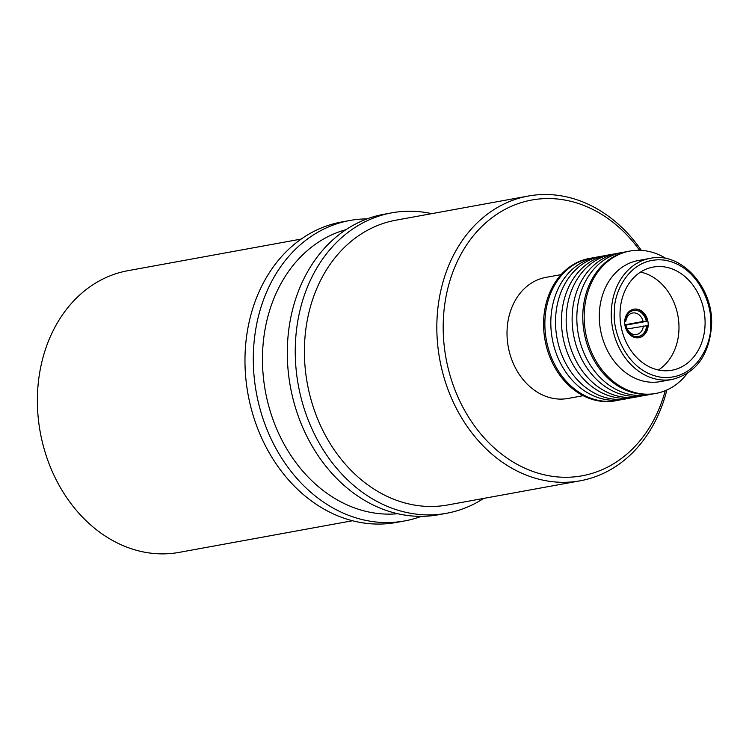 <?xml version="1.0" encoding="UTF-8"?>
<svg xmlns="http://www.w3.org/2000/svg" width="749" height="749" viewBox="0 0 749 749"><rect width="100%" height="100%" fill="white"/><g stroke="black" fill="none" stroke-linecap="round" stroke-linejoin="round"><path stroke-width="1.12" d="M633.579 309.234A14.474 11.647 -100.3 0 1 647.333 321.227L624.956 325.309M648.185 324.008A14.474 11.647 79.7 0 0 633.851 309.178A14.474 11.647 79.7 0 0 624.703 322.828A14.474 11.647 79.7 0 0 639.047 337.659A14.474 11.647 79.7 0 0 648.185 324.008M624.872 324.794L643.091 321.471A10.935 8.801 79.7 0 0 632.615 312.998A10.935 8.801 79.7 0 0 625.78 321.508L624.713 321.705M620.032 312.698A52.421 42.178 -100.3 0 1 653.137 267.084A52.421 42.178 -100.3 0 1 705.062 324.617A52.421 42.178 -100.3 0 1 671.956 370.231A52.421 42.178 -100.3 0 1 620.032 312.698M640.564 272.084A52.421 42.178 -100.3 0 1 678.959 329.382A52.421 42.178 -100.3 0 1 658.427 369.987M583.199 395.687L567.995 398.459A61.54 49.509 -100.3 0 1 507.045 330.927A61.54 49.509 -100.3 0 1 545.909 277.383L561.113 274.611M650.169 258.358L638.185 260.549A61.54 49.509 79.7 0 0 599.322 314.084A61.54 49.509 79.7 0 0 660.272 381.625L672.256 379.434A61.54 49.509 79.7 0 1 611.306 311.902A61.54 49.509 79.7 0 1 650.169 258.358C680.925 251.196 713.975 287.625 711.55 325.712C709.153 355.288 696.055 373.199 672.256 379.434M619.545 399.966A72.363 58.225 -100.3 0 1 616.586 400.603L615.285 400.837A72.363 58.225 -100.3 0 1 543.605 321.415A72.363 58.225 -100.3 0 1 589.304 258.461L590.605 258.227A72.363 58.225 -100.3 0 1 593.601 257.778M666.245 258.62A72.363 58.225 79.7 0 0 629.909 251.055A72.363 58.225 79.7 0 0 584.211 314.009A72.363 58.225 79.7 0 0 655.89 393.431A72.363 58.225 79.7 0 0 687.207 373.517M616.586 400.603A72.363 58.225 -100.3 0 1 544.907 321.181A72.363 58.225 -100.3 0 1 590.605 258.227M629.909 251.055L628.514 251.308A72.363 58.225 79.7 0 0 582.806 314.262A72.363 58.225 79.7 0 0 654.486 393.684L655.89 393.431M630.19 398.019A72.363 58.225 -100.3 0 1 627.241 398.655L622.531 399.517A72.363 58.225 -100.3 0 1 550.852 320.095A72.363 58.225 -100.3 0 1 596.55 257.141L601.26 256.28A72.363 58.225 -100.3 0 1 604.246 255.83M625.555 251.945A72.363 58.225 79.7 0 0 622.559 252.394A72.363 58.225 79.7 0 0 576.861 315.348A72.363 58.225 79.7 0 0 648.54 394.77A72.363 58.225 79.7 0 0 651.499 394.133M627.241 398.655A72.363 58.225 -100.3 0 1 612.055 398.945A72.363 58.225 -100.3 0 1 555.561 319.233A72.363 58.225 -100.3 0 1 601.26 256.28M622.559 252.394L617.859 253.246A72.363 58.225 79.7 0 0 572.161 316.209A72.363 58.225 79.7 0 0 643.84 395.631L648.54 394.77M637.886 396.717L633.186 397.569A72.363 58.225 -100.3 0 1 561.507 318.156A72.363 58.225 -100.3 0 1 607.205 255.194L611.914 254.332A72.363 58.225 79.7 0 0 566.207 317.295A72.363 58.225 79.7 0 0 637.886 396.717A72.363 58.225 79.7 0 0 640.844 396.071M614.901 253.892A72.363 58.225 79.7 0 0 611.914 254.332M643.382 326.002A10.935 8.801 79.7 0 1 636.547 334.522A10.935 8.801 79.7 0 1 626.07 326.04L625.527 325.806A13.22 10.636 79.7 0 0 636.762 336.657A13.22 10.636 79.7 0 0 646.593 325.759L627.138 328.97M643.091 321.471L646.303 321.227A13.22 10.636 79.7 0 0 635.068 310.367A13.22 10.636 79.7 0 0 625.228 321.274L625.78 321.508M625.527 325.806L625.05 325.806M646.593 325.759L647.623 325.759A14.474 11.647 -100.3 0 1 638.775 337.696M646.303 321.227L647.333 321.227M625.228 321.274L624.732 321.274M665.243 390.697A140.166 112.771 -100.3 0 1 541.368 474.089A140.166 112.771 -100.3 0 1 443.258 332.228A140.166 112.771 -100.3 0 1 512.99 205.61A140.166 112.771 -100.3 0 1 639.627 250.306M666.853 390.004A144.726 116.441 -100.3 0 1 580.26 480.783A144.726 116.441 -100.3 0 1 436.901 332.528A144.726 116.441 -100.3 0 1 528.307 196.032A144.726 116.441 -100.3 0 1 641.378 250.381M580.26 480.783L447.836 504.948A144.726 116.441 -100.3 0 1 304.478 356.683A144.726 116.441 -100.3 0 1 395.884 220.197L528.307 196.032M483.704 498.403A152.702 122.855 -100.3 0 1 446.582 513.28A152.702 122.855 -100.3 0 1 295.321 356.852A152.702 122.855 -100.3 0 1 391.764 212.838A152.702 122.855 -100.3 0 1 431.742 213.652M446.582 513.28L438.642 514.732A152.702 122.855 -100.3 0 1 287.382 358.303A152.702 122.855 -100.3 0 1 383.825 214.289L391.764 212.838M397.756 513.72A144.726 116.441 -100.3 0 1 262.534 364.342A144.726 116.441 -100.3 0 1 345.935 229.681M421.369 516.342A152.702 122.855 -100.3 0 1 404.638 520.939A152.702 122.855 -100.3 0 1 253.377 364.51A152.702 122.855 -100.3 0 1 349.82 220.496A152.702 122.855 -100.3 0 1 367.094 218.886M404.638 520.939L396.315 522.456A152.702 122.855 -100.3 0 1 245.054 366.027A152.702 122.855 -100.3 0 1 341.497 222.013L349.82 220.496M352.536 520.733L179.254 552.359A143.153 115.177 -100.3 0 1 37.45 405.705A143.153 115.177 -100.3 0 1 127.864 270.698L301.145 239.081M614.48 311.912C613.075 294.526 628.748 255.933 664.344 260.118C699.884 265.904 713.057 308.541 710.604 325.394C712.009 342.789 696.345 381.381 660.749 377.187C625.2 371.401 612.027 328.764 614.48 311.912"/></g></svg>

